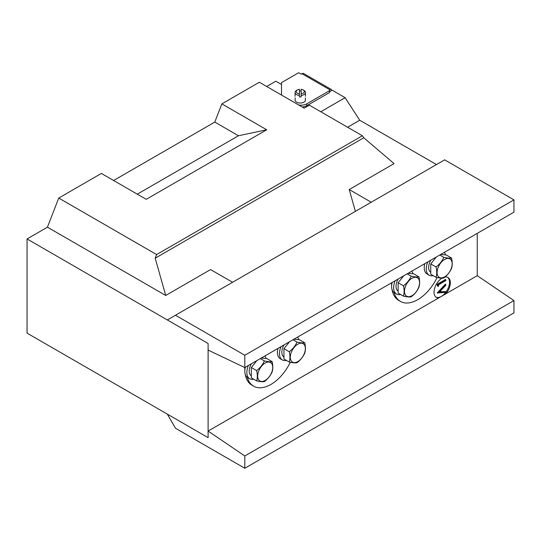 <?xml version="1.0" encoding="UTF-8"?>
<svg xmlns="http://www.w3.org/2000/svg" width="541" height="541" viewBox="0 0 541 541"><rect width="100%" height="100%" fill="white"/><g stroke="black" fill="none" stroke-linecap="round" stroke-linejoin="round"><path stroke-width="0.81" d="M247.338 377.388A34.604 19.976 120 0 0 253.607 386.166A34.604 19.976 120 0 0 270.906 384.455A34.604 19.976 120 0 0 290.28 362.281M394.139 292.634A34.604 19.976 120 0 0 400.408 301.411A34.604 19.976 120 0 0 417.713 299.694A34.604 19.976 120 0 0 437.081 277.526M445.737 293.878A11.537 6.661 120 0 0 450.335 282.747A11.537 6.661 120 0 0 447.948 277.465A11.537 6.661 120 0 0 445.06 276.978M442.017 278.135A11.537 6.661 120 0 0 434.024 292.16A11.537 6.661 120 0 0 436.411 297.442A11.537 6.661 120 0 0 438.623 297.983M445.852 292.262A11.537 6.661 120 0 0 449.517 282.274A11.537 6.661 120 0 0 447.522 277.256M302.23 107.017A8.074 4.659 0 0 0 306.794 105.698L329.428 92.626L329.631 91.571L332.079 90.158L345.124 97.691L359.704 120.237L436.472 164.559M266.672 86.486L275.802 81.211L281.509 84.511M320.772 111.75L345.124 97.691M47.439 227.179L165.722 295.467L155.199 258.199L156.613 254.561L58.739 198.053L47.439 227.179L27.05 238.953L27.05 333.128L208.109 437.662L167.331 414.115L175.487 428.242L244.809 468.269L513.95 312.881L513.95 300.58L477.25 275.68L477.25 233.36M58.739 198.053L101.383 173.438L146.239 199.331L266.713 129.779L221.857 103.879L214.791 122.083L113.617 180.498M221.857 103.879L259.328 82.246L304.184 108.146L309.357 105.157L362.369 135.764L363.782 137.772L394.085 163.625L349.222 189.526L355.39 211.369M347.586 127.23L359.704 120.237M371.221 202.226L349.222 189.526M232.576 282.274L210.577 269.574L165.722 295.467M244.809 355.261L513.95 199.872L444.628 159.845L175.487 315.234L244.809 355.261L244.809 367.562L208.109 350.081L208.109 343.488L27.05 238.953M175.487 315.234L167.331 319.941L208.109 343.488L208.109 437.662L208.109 431.069L244.809 455.968L244.809 468.269M391.664 282.774A34.604 19.976 120 0 0 391.637 285.77M392.009 289.469A34.604 19.976 120 0 0 398.778 300.471L400.408 301.411M244.863 367.528A34.604 19.976 120 0 0 244.83 370.524M245.208 374.223A34.604 19.976 120 0 0 251.978 385.226L253.607 386.166M155.199 258.199L363.782 137.772M156.613 254.561L362.369 135.764M214.791 122.083L238.459 135.75L137.286 194.165M238.459 135.75L266.713 129.779M436.019 297.185A11.537 6.661 120 0 0 441.348 296.407M441.375 296.394A11.537 6.661 120 0 0 445.723 292.431M437.284 285.952L437.284 284.214L445.439 279.501L445.852 279.738L445.852 280.583L438.528 284.809L438.528 286.257L437.284 285.952M445.852 291.511L445.852 292.417L437.284 292.904L445.439 284.093L445.852 285.235L439.42 292.086L445.852 291.511L439.698 291.788M437.696 293.141L437.284 292.782M437.696 293.019L445.852 284.329M437.696 286.189L437.696 284.451L437.284 284.214M437.696 284.451L445.852 279.738M330.206 91.517A1.156 0.663 -60 0 0 329.631 91.571L329.631 89.684A3.462 1.995 -60 0 1 331.363 89.515L303.629 73.508A3.462 1.995 120 0 0 301.898 73.677L301.094 74.144L298.646 72.731L281.509 82.624L281.509 95.054M331.363 89.515A3.462 1.995 -60 0 1 331.937 90.239M298.686 104.968A8.074 4.659 0 0 0 306.794 103.811L329.428 90.746L329.631 89.684L301.898 73.677M329.428 92.626L329.428 90.746M433.199 275.667A13.843 7.993 -60 0 1 429.141 275.193L427.106 274.017A13.843 7.993 -60 0 1 425.037 271.69A13.843 7.993 -60 0 1 424.78 263.656M429.141 275.193A13.843 7.993 -60 0 1 427.072 272.867A13.843 7.993 -60 0 1 427.803 261.912M444.323 252.37A13.843 7.993 -60 0 1 445.054 253.546A13.843 7.993 -60 0 1 445.541 254.912M400.577 294.5A13.843 7.993 -60 0 1 396.519 294.027L394.477 292.85A13.843 7.993 -60 0 1 391.616 286.514A13.843 7.993 -60 0 1 392.157 282.49M396.519 294.027A13.843 7.993 -60 0 1 393.652 287.69A13.843 7.993 -60 0 1 395.18 280.745M411.701 271.21A13.843 7.993 -60 0 1 412.918 273.746M441.307 254.114L442.173 254.615M430.819 260.167A10.495 6.059 120 0 0 430.758 272.265M408.685 272.948L409.551 273.448M398.196 279.007A10.495 6.059 120 0 0 398.135 291.099M444.628 276.85A10.658 6.154 -60 0 1 437.094 272.495A10.658 6.154 -60 0 1 444.628 259.45A10.658 6.154 -60 0 1 452.161 263.798A10.658 6.154 -60 0 1 444.628 276.85M443.809 257.347C447.299 258.104 449.875 258.334 451.559 258.037C452.465 262 452.465 265.442 451.559 268.37C449.889 272.096 447.306 275.315 443.809 278.006C442.146 278.304 439.562 278.074 436.06 277.317C436.972 274.388 436.972 270.946 436.06 266.983C439.549 264.306 442.132 261.093 443.809 257.347L439.759 255.007M436.344 256.975L430.758 263.927L430.758 274.253L436.06 277.317M451.559 258.037L446.257 254.98L440.672 254.48M436.06 266.983L430.758 263.927M412.005 295.684A10.658 6.154 -60 0 1 404.472 291.335A10.658 6.154 -60 0 1 412.005 278.284A10.658 6.154 -60 0 1 419.539 282.632A10.658 6.154 -60 0 1 412.005 295.684M411.187 276.18C414.67 276.938 417.253 277.168 418.937 276.87C419.843 280.833 419.843 284.275 418.937 287.203C417.267 290.936 414.683 294.148 411.187 296.84C409.517 297.137 406.94 296.908 403.437 296.15C404.35 293.222 404.35 289.78 403.437 285.817C406.927 283.139 409.51 279.927 411.187 276.18L407.136 273.841M403.721 275.815L398.135 282.76L398.135 293.087L403.437 296.15M418.937 276.87L413.635 273.814L408.049 273.313M403.437 285.817L398.135 282.76M295.21 97.887L295.075 100.044A5.194 2.996 0 0 0 300.269 103.04A5.194 2.996 0 0 0 305.462 100.044L305.327 97.887M301.134 90.969A5.194 2.996 0 0 0 300.269 90.929A5.194 2.996 0 0 0 299.403 90.969M303.122 89.921A4.037 2.333 0 0 1 304.143 92.227A4.037 2.333 0 0 1 301.134 93.85L301.134 95.466A5.194 2.996 0 0 0 305.462 92.511A5.194 2.996 0 0 0 303.941 90.394L303.122 89.921A4.037 2.333 0 0 0 301.134 89.292L301.134 89.556M301.134 95.466L301.134 96.88A5.194 2.996 180 0 1 300.269 96.92A5.194 2.996 180 0 1 299.403 96.88L299.403 89.292A4.037 2.333 0 0 0 297.415 89.921A4.037 2.333 0 0 0 296.394 92.227A4.037 2.333 0 0 0 299.403 93.85M297.415 89.921L296.596 90.394A5.194 2.996 0 0 0 295.075 92.511A5.194 2.996 0 0 0 299.403 95.466M301.134 93.85L301.134 89.292M266.111 358.507A13.843 7.993 120 0 0 264.894 355.964M248.373 365.5A13.843 7.993 120 0 0 247.65 367.515A13.843 7.993 120 0 0 249.712 378.781A13.843 7.993 120 0 0 253.776 379.255M245.35 367.244A13.843 7.993 120 0 0 247.677 377.604L249.712 378.781M298.733 339.674A13.843 7.993 120 0 0 297.516 337.131M281.002 346.666A13.843 7.993 120 0 0 279.474 353.611A13.843 7.993 120 0 0 282.341 359.948A13.843 7.993 120 0 0 286.399 360.421M277.973 348.411A13.843 7.993 120 0 0 277.432 352.434A13.843 7.993 120 0 0 280.299 358.771L282.341 359.948M251.335 375.853A10.495 6.059 -60 0 1 251.389 363.762M261.878 357.702A10.495 6.059 -60 0 1 261.885 357.702L262.75 358.203M283.957 357.019A10.495 6.059 -60 0 1 284.011 344.928M294.507 338.869L295.372 339.369M265.198 363.038A10.658 6.154 -60 0 1 272.732 367.386A10.658 6.154 -60 0 1 265.198 380.438A10.658 6.154 -60 0 1 257.665 376.09A10.658 6.154 -60 0 1 265.198 363.038M256.637 380.905C257.543 377.997 257.543 374.555 256.637 370.578C260.12 367.894 262.703 364.681 264.38 360.935C267.869 361.692 270.453 361.922 272.13 361.631C273.043 365.608 273.043 369.05 272.13 371.958C270.466 375.691 267.883 378.903 264.38 381.601C262.716 381.892 260.133 381.662 256.637 380.905L251.335 377.848L251.335 367.515L256.921 360.57M272.13 361.631L266.828 358.568L261.249 358.068M264.38 360.935L260.329 358.602M256.637 370.578L251.335 367.515M297.82 344.204A10.658 6.154 -60 0 1 305.354 348.553A10.658 6.154 -60 0 1 297.82 361.604A10.658 6.154 -60 0 1 290.287 357.256A10.658 6.154 -60 0 1 297.82 344.204M289.259 362.071C290.165 359.163 290.165 355.721 289.259 351.745C292.742 349.06 295.325 345.848 297.009 342.101C300.492 342.859 303.075 343.089 304.752 342.798C305.665 346.774 305.665 350.216 304.752 353.124C303.088 356.857 300.505 360.069 297.009 362.768C295.339 363.058 292.755 362.828 289.259 362.071L283.957 359.014L283.957 348.681L289.543 341.736M304.752 342.798L299.45 339.734L293.871 339.234M297.009 342.101L292.952 339.762M289.259 351.745L283.957 348.681M513.95 199.872L513.95 212.173L244.809 367.562M208.109 431.069L477.25 275.68M244.809 455.968L513.95 300.58M306.794 105.698L306.794 103.811M305.462 96.278L305.462 92.511M295.075 96.278L295.075 92.511"/></g></svg>

